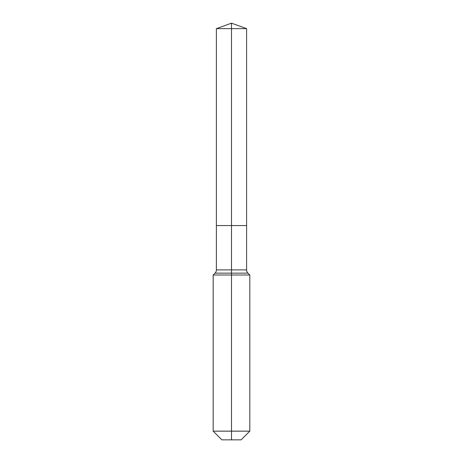 <?xml version="1.0" encoding="UTF-8"?>
<svg xmlns="http://www.w3.org/2000/svg" width="463" height="463" viewBox="0 0 463 463"><rect width="100%" height="100%" fill="white"/><g stroke="black" fill="none" stroke-linecap="round" stroke-linejoin="round"><path stroke-width="0.69" d="M213.183 431.151L249.817 431.151L241.119 439.85L221.881 439.85L213.183 431.151L213.183 274.999L231.5 274.999L231.5 273.135L215.046 273.135A4.578 4.578 0 0 0 216.389 269.9L216.389 225.55L231.5 225.55L231.5 28.648L246.611 28.648L231.5 23.15L231.5 28.648L216.389 28.648L216.389 225.55L246.611 225.55L246.611 28.648M247.954 273.135L231.5 273.135L231.5 225.55L246.611 225.55L246.611 269.9A4.578 4.578 0 0 0 247.954 273.135L249.817 274.999L231.5 274.999L231.5 439.85M216.389 269.9L246.611 269.9M231.5 23.15L216.389 28.648M249.817 431.151L249.817 274.999M215.046 273.135L213.183 274.999"/></g></svg>
